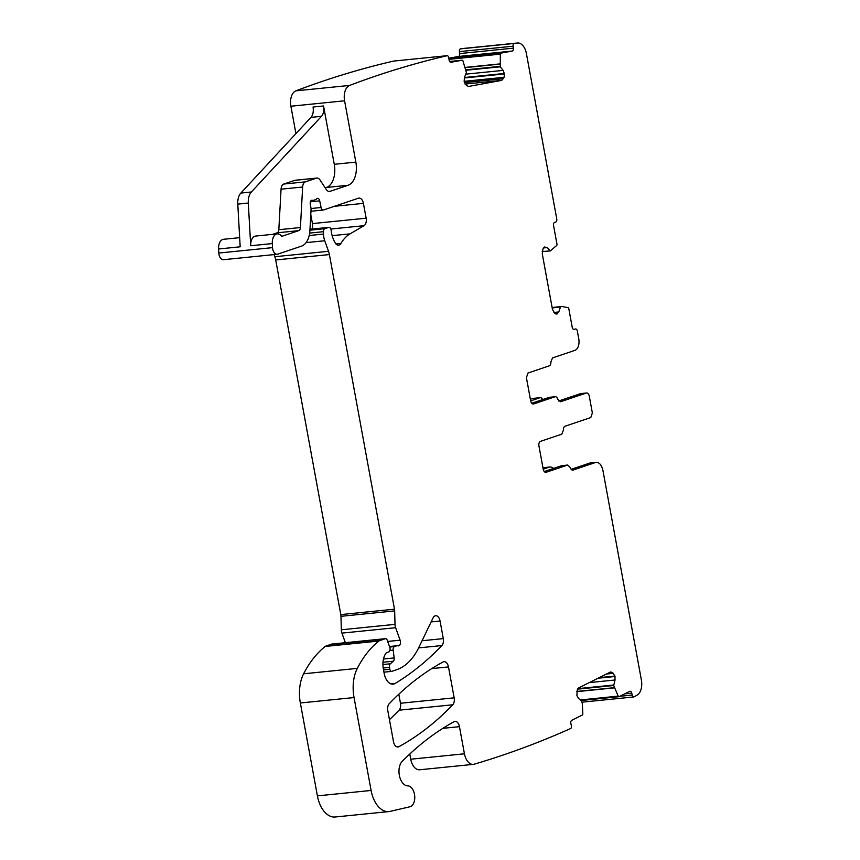 <?xml version="1.0" encoding="UTF-8"?>
<svg xmlns="http://www.w3.org/2000/svg" width="860" height="860" viewBox="0 0 860 860"><rect width="100%" height="100%" fill="white"/><g stroke="black" fill="none" stroke-linecap="round" stroke-linejoin="round"><path stroke-width="1.29" d="M571.18 469.323L589.648 463.099A9.89 5.891 84.2 0 1 590.433 462.927L595.442 462.519C598.99 461.927 601.473 464.507 602.892 470.269L641.399 680.109A13.179 7.858 -95.8 0 1 637.077 695.159A2041.78 1217.351 -95.8 0 1 633.874 696.944A2.634 1.569 -95.8 0 1 632.207 695.052L631.756 693.16L624.672 693.87M562.289 465.625A3.956 2.354 84.2 0 0 561.967 465.625L567.761 465.034L570.277 467.571A3.956 2.354 -95.8 0 0 572.792 470.108A3.956 2.354 -95.8 0 0 573.104 470.044L595.442 462.519L589.648 463.099M561.967 465.625A3.956 2.354 84.2 0 0 561.655 465.69L567.449 465.11L546.186 472.269A3.956 2.354 -95.8 0 1 545.874 472.333A3.956 2.354 -95.8 0 1 543.208 469.173L549.11 467.184A9.89 5.891 84.2 0 1 549.895 467.012A9.89 5.891 84.2 0 1 553.442 468.463M552.217 308.041L562.042 306.493L568.073 307.687A1.322 0.785 -95.8 0 1 568.815 308.729L572.233 327.327A2.634 1.569 -95.8 0 0 574.007 329.434A2.634 1.569 -95.8 0 0 574.222 329.391L575.351 329.004A2.634 1.569 -95.8 0 1 575.566 328.961A2.634 1.569 -95.8 0 1 577.339 331.079L578.759 338.808A9.89 5.891 -95.8 0 1 574.856 350.385L552.529 357.91L550.884 361.888A3.956 2.354 -95.8 0 1 549.228 365.865L527.976 373.036L526.417 377.658L530.674 400.857C531.244 403.168 532.232 404.2 533.651 403.963L554.915 396.793A3.956 2.354 -95.8 0 1 555.227 396.729A3.956 2.354 -95.8 0 1 557.742 399.266L560.57 401.738L586.305 393.063A3.956 2.354 -95.8 0 1 586.617 392.988A3.956 2.354 -95.8 0 1 589.283 396.159L592.357 412.918L590.798 417.551L565.063 426.216A3.956 2.354 -95.8 0 0 563.418 430.193L561.774 434.171L540.51 441.341A3.956 2.354 -95.8 0 0 538.951 445.974L543.208 469.173M561.967 306.493L552.12 307.493L562.042 306.493M560.387 307.224L558.785 311.976L556.893 314.018L554.775 313.33L552.464 309.417L542.273 253.872L542.961 248.948L544.584 247.003L546.971 247.594L550.336 250.883L542.208 251.572M550.336 250.883L556.657 245.498A1.322 0.785 -95.8 0 0 556.957 244.089L553.55 225.503A2.634 1.569 -95.8 0 1 554.582 222.417L555.721 222.03A2.634 1.569 -95.8 0 0 556.764 218.945L526.406 53.567A13.179 7.858 -95.8 0 0 517.516 43L463.819 48.418A13.179 7.858 -95.8 0 1 463.959 48.407M466.077 70.251L500.251 66.811L500.369 54.137A1.322 0.785 -95.8 0 1 500.993 53.105L512.162 51.062A2.634 1.569 -95.8 0 0 513.377 48.16L513.119 46.203A2.634 1.569 -95.8 0 1 513.936 43.473A2041.78 1217.351 -95.8 0 1 517.376 43.011A13.179 7.858 -95.8 0 1 517.516 43M500.251 66.811L503.154 70.391L504.433 73.939L504.057 77.314L501.735 80.378L468.345 86.494L465.357 84.398L464.142 81.313L464.464 77.475L466.378 72.541L462.992 60.985A1.322 0.785 -95.8 0 0 462.175 60.211L449.608 61.479L462.142 60.221A1.322 0.785 -95.8 0 1 462.175 60.211M599.183 677.659L614.943 676.067L612.46 672.466L610.331 672.079L578.726 687.882L577.221 690.075L576.909 695.568L578.404 698.309L581.596 701.072L582.327 703.62L582.811 713.811A1.322 0.785 -95.8 0 1 582.317 715.036L571.739 720.325A2.634 1.569 -95.8 0 0 570.879 723.582L571.33 725.475A2.634 1.569 -95.8 0 1 570.825 728.452A2041.769 1217.351 -95.8 0 1 474.376 764.142A2046.144 1219.964 -95.8 0 1 474.193 764.196A13.179 7.858 -95.8 0 1 473.333 764.368A13.179 7.858 -95.8 0 1 464.432 753.801L459.455 726.668A6.59 3.934 -95.8 0 0 455.015 721.389A6.59 3.934 -95.8 0 0 454.069 721.691A479.794 286.068 -95.8 0 0 402.276 761.272A13.179 7.858 -95.8 0 0 399.491 776.053A13.179 7.858 -95.8 0 0 407.748 785.846A10.546 6.289 -95.8 0 1 414.671 795.64A10.546 6.289 -95.8 0 1 409.962 806.766L390.064 811.388A26.359 15.716 -95.8 0 1 388.881 811.582A26.359 15.716 -95.8 0 1 371.101 790.458L354.051 697.557A32.949 19.651 -95.8 0 1 357.308 668.381A125.227 74.659 -95.8 0 1 378.938 641.033A6.59 3.934 -95.8 0 1 379.744 640.592L385.366 638.7A2.634 1.569 -95.8 0 1 385.581 638.647A2.634 1.569 -95.8 0 1 387.183 640.109L389.763 647.279A3.3 1.967 -95.8 0 1 388.677 651.955L386.785 652.589A3.3 1.967 -95.8 0 0 386.043 653.159A15.813 9.428 -95.8 0 0 383.356 668.951L384.205 673.573A13.179 7.858 -95.8 0 0 393.095 684.141A13.179 7.858 -95.8 0 0 395.17 683.431A461.347 275.06 -95.8 0 0 441.879 645.548A6.59 3.934 -95.8 0 0 443.298 638.614L440.062 621.017A6.59 3.934 -95.8 0 0 435.622 615.728A6.59 3.934 -95.8 0 0 433.075 617.867L418.82 647.483A72.498 43.226 -95.8 0 1 396.611 669.736L391.837 671.348A2.634 1.569 -95.8 0 1 391.623 671.391A2.634 1.569 -95.8 0 1 389.849 669.274L389.505 667.382A3.3 1.967 -95.8 0 1 390.332 663.791L393.31 661.211A3.3 1.967 -95.8 0 0 394.181 657.911L393.171 650.138A3.3 1.967 -95.8 0 1 394.525 646.559L396.589 645.86A6.59 3.934 -95.8 0 1 397.105 645.753A6.59 3.934 -95.8 0 1 397.976 645.817A3.956 2.354 -95.8 0 0 398.502 645.86A3.956 2.354 -95.8 0 0 400.115 640.195L395.621 627.703A6.59 3.934 -95.8 0 1 395.009 624.371L394.675 610.901A6.59 3.934 -95.8 0 0 394.493 609.192L329.401 254.56A13.179 7.858 -95.8 0 0 328.531 251.303L324.736 240.746A13.179 7.858 -95.8 0 1 323.51 234.071L323.446 231.684A3.3 1.967 -95.8 0 1 324.844 228.685L328.627 227.405A3.3 1.967 -95.8 0 1 328.896 227.352A3.3 1.967 -95.8 0 1 331.175 230.383A21.091 12.577 -95.8 0 0 335.325 243.111A6.59 3.934 -95.8 0 0 338.593 245.197A6.59 3.934 -95.8 0 0 340.904 243.487A46.139 27.509 -95.8 0 1 350.063 233.855L364.017 225.685A6.59 3.934 -95.8 0 0 366.134 218.193L363.414 203.369A6.59 3.934 -95.8 0 0 358.964 198.09A6.59 3.934 -95.8 0 0 358.448 198.198L323.553 209.958A3.3 1.967 -95.8 0 1 323.285 210.012A3.3 1.967 -95.8 0 1 321.092 207.507L319.705 200.853A3.3 1.967 -95.8 0 0 317.501 198.338A3.3 1.967 -95.8 0 0 316.609 198.843A6.59 3.934 -95.8 0 1 315.33 199.735L313.728 200.273A6.59 3.934 -95.8 0 1 313.212 200.38A6.59 3.934 -95.8 0 1 312.287 200.294A3.3 1.967 -95.8 0 0 311.836 200.251A3.3 1.967 -95.8 0 0 310.277 204.175L310.987 208.034A3.3 1.967 -95.8 0 1 311.062 209.313L309.89 230.63A19.769 11.793 -95.8 0 1 301.591 246.1L277.651 254.173A6.59 3.934 -95.8 0 1 277.135 254.28A6.59 3.934 -95.8 0 1 272.523 247.637L272.298 243.573A9.89 5.891 -95.8 0 1 277.221 233.877A9.89 5.891 -95.8 0 1 281.145 235.704A2.634 1.569 -95.8 0 0 282.188 236.188A2.634 1.569 -95.8 0 0 282.392 236.145L298.753 230.63A3.956 2.354 -95.8 0 0 300.409 227.545L302.645 187.018A6.59 3.934 -95.8 0 1 305.418 181.858L316.351 178.171A6.59 3.934 -95.8 0 1 316.878 178.063A6.59 3.934 -95.8 0 1 320.027 179.987L326.338 189.544A6.59 3.934 -95.8 0 0 329.498 191.468A6.59 3.934 -95.8 0 0 330.025 191.35L348.042 185.287A19.769 11.793 -95.8 0 0 355.846 162.121L344.591 100.803A13.179 7.858 -95.8 0 1 349.612 85.43A2041.769 1217.351 -95.8 0 1 447.35 55.663A2.634 1.569 -95.8 0 1 448.823 57.975L449.081 59.931A2.634 1.569 -95.8 0 0 450.887 62.275A2.634 1.569 -95.8 0 0 450.962 62.264L462.142 60.221M610.922 671.918L610.331 672.079M614.943 676.067L615.04 680.002L613.707 685.517L618.2 696.138L580.307 699.954M631.756 693.16A2.634 1.569 -95.8 0 0 630.025 691.268A2.634 1.569 -95.8 0 0 629.681 691.365L619.103 696.654A1.322 0.785 -95.8 0 1 618.931 696.707A1.322 0.785 -95.8 0 1 618.2 696.138M452.747 704.781A461.347 275.06 -95.8 0 1 398.868 746.684A6.59 3.934 -95.8 0 1 397.943 746.975A6.59 3.934 -95.8 0 1 393.493 741.696L387.796 710.639A6.59 3.934 -95.8 0 1 389.225 703.695A461.347 275.06 -95.8 0 1 443.115 661.931A6.59 3.934 -95.8 0 1 444.05 661.641A6.59 3.934 -95.8 0 1 448.49 666.919L454.166 697.836A6.59 3.934 -95.8 0 1 452.747 704.781L399.051 710.199A461.347 275.06 -95.8 0 1 389.462 719.691M633.874 696.944L581.983 702.179M473.333 764.368L419.637 769.775A13.179 7.858 -95.8 0 1 410.736 759.219L409.79 754.016M388.881 811.582L335.185 817A26.359 15.716 -95.8 0 1 317.404 795.876L300.355 702.975A32.949 19.651 -95.8 0 1 303.612 673.799A125.227 74.659 -95.8 0 1 325.241 646.451A6.59 3.934 -95.8 0 1 326.048 646L331.67 644.108A2.634 1.569 -95.8 0 1 331.885 644.065A2.634 1.569 -95.8 0 1 332.089 644.065M345.376 642.699L341.925 633.121A6.59 3.934 -95.8 0 1 341.312 629.789L340.969 616.319A6.59 3.934 -95.8 0 0 340.796 614.599L275.705 259.967A13.179 7.858 -95.8 0 0 274.834 256.721L274.071 254.592M366.134 218.193L312.438 223.6A6.59 3.934 -95.8 0 1 311.965 229.061M312.438 223.6L310.772 214.549M277.135 254.28L223.439 259.699A6.59 3.934 -95.8 0 1 218.827 253.044L218.601 248.992A9.89 5.891 -95.8 0 1 223.525 239.295L239.671 237.661M295.926 133.612L290.895 106.221A13.179 7.858 -95.8 0 1 295.915 90.837A2041.769 1217.351 -95.8 0 1 393.654 61.071L447.35 55.663M448.856 58.233L458.466 56.47A2.634 1.569 -95.8 0 0 459.681 53.578L459.423 51.622A2.634 1.569 -95.8 0 1 460.24 48.891A2041.78 1217.351 -95.8 0 1 463.68 48.429A13.179 7.858 -95.8 0 1 463.819 48.418M530.373 399.223L532.609 398.47A3.956 2.354 -95.8 0 1 532.92 398.406A3.956 2.354 -95.8 0 1 533.243 398.406M398.814 694.224L400.47 703.254A6.59 3.934 -95.8 0 1 399.051 710.199M561.655 465.69L544.262 471.549M558.645 401.018L580.511 393.644A3.956 2.354 -95.8 0 1 580.833 393.579A3.956 2.354 -95.8 0 1 581.145 393.579M531.727 403.243L549.121 397.385A3.956 2.354 -95.8 0 1 549.433 397.309A3.956 2.354 -95.8 0 1 549.755 397.32M513.936 43.473L460.24 48.891M355.846 162.121L334.26 164.303L323.553 105.973A9.89 5.891 -95.8 0 1 321.489 116.326L251.389 191.995L240.864 193.059A13.179 7.858 -95.8 0 0 237.779 204.11L240.176 246.809L218.601 248.992M334.26 164.303A19.769 11.793 -95.8 0 1 326.456 187.458L325.241 187.867M300.409 227.545L278.823 229.717L281.059 189.189A6.59 3.934 -95.8 0 1 283.832 184.029L294.765 180.353A6.59 3.934 -95.8 0 1 295.292 180.234L316.878 178.063M278.823 229.717A3.956 2.354 -95.8 0 1 277.167 232.813L272.62 234.339M251.389 191.995A13.179 7.858 -95.8 0 0 248.303 203.046L250.712 245.756A9.89 5.891 -95.8 0 1 255.646 236.059L277.221 233.877M530.674 400.867L539.983 397.728A3.956 2.354 -95.8 0 1 540.295 397.664A3.956 2.354 -95.8 0 1 542.596 399.577M323.553 105.973L313.029 107.038A9.89 5.891 -95.8 0 1 310.954 117.379L240.864 193.059M542.961 467.808L549.11 467.184M573.104 470.044L572.47 470.108M546.186 472.269L545.552 472.333M586.305 393.063L580.511 393.644M554.915 396.793L549.121 397.385M552.174 307.794L560.623 306.945M553.947 312.459L558.785 311.976M555.947 314.05L557.151 313.932M543.445 247.959L546.971 247.594M550.282 250.894L542.187 251.7L550.228 250.894M517.376 43.011L463.68 48.429M513.119 46.203L459.423 51.622M513.377 48.16L459.681 53.578M512.162 51.062L458.466 56.47M500.993 53.105L448.877 58.362M500.369 54.137L448.995 59.319M465.142 67.413L499.778 63.919M465.206 67.617L499.789 64.124M465.948 69.81L500.079 66.37M465.851 74.154L503.154 70.391M464.454 77.507L504.368 73.476M464.282 77.981L504.433 73.939M464.153 81.334L504.057 77.314M464.443 82.624L503.476 78.69M465.12 84.076L501.735 80.378M349.612 85.43L295.915 90.837M344.591 100.803L290.895 106.221M348.042 185.287L326.456 187.458M330.025 191.35L328.971 191.457M316.351 178.171L294.765 180.353M305.418 181.858L283.832 184.029M302.645 187.018L281.059 189.189M298.753 230.63L277.167 232.813M272.298 243.573L250.712 245.756M248.303 203.046L237.779 204.11M272.523 247.637L218.827 253.044M312.287 200.294L311.395 200.391M319.705 200.853L310.385 201.799M321.092 207.507L311.051 208.518M363.414 203.369L334.443 206.292M364.017 225.685L330.842 229.029M350.063 233.855L332.164 235.661M340.904 243.487L335.981 243.982M328.627 227.405L309.965 229.287M324.844 228.685L309.912 230.19M323.446 231.684L309.654 233.081M323.51 234.071L309.202 235.522M324.736 240.746L306.085 242.627M328.531 251.303L274.834 256.721M329.401 254.56L275.705 259.967M394.493 609.192L340.796 614.599M394.675 610.901L340.969 616.319M395.009 624.371L341.312 629.789M395.621 627.703L341.925 633.121M400.115 640.195L387.666 641.442M396.589 645.86L389.505 646.58M394.525 646.559L389.677 647.042M393.171 650.138L389.87 650.472M394.181 657.911L383.485 658.996M393.31 661.211L383.001 662.254M390.332 663.791L382.926 664.543M389.505 667.382L383.205 668.016M389.849 669.274L383.538 669.918M440.062 621.017L431.129 621.909M443.298 638.614L422.066 640.754M441.879 645.548L418.627 647.892M395.17 683.431L390.924 683.861M385.366 638.7L331.67 644.108M379.744 640.592L326.048 646M378.938 641.033L325.241 646.451M357.308 668.381L303.612 673.799M354.051 697.557L300.355 702.975M371.101 790.458L317.404 795.876M459.455 726.668L442.835 728.345M464.432 753.801L410.736 759.219M608.826 672.832L612.46 672.466M606.45 674.025L613.438 673.316M598.044 678.217L615.05 676.508M589.283 682.603L615.04 680.002M577.877 688.634L613.707 685.022M577.554 689.161L613.707 685.517M576.856 691.451L614.233 687.678M576.802 691.644L614.298 687.871M618.759 696.686L580.941 700.502M632.207 695.052L619.813 696.299M398.868 746.684L396.965 746.878M448.49 666.919L431.731 668.607M454.166 697.836L400.47 703.254M532.609 398.47L539.983 397.728M321.489 116.326L310.954 117.379M542.939 467.722L549.895 467.012M586.617 392.988L580.833 393.579M555.227 396.729L549.433 397.309M313.212 200.38L311.094 200.595M323.285 210.012L310.954 211.259M328.896 227.352L309.965 229.254M397.105 645.753L389.483 646.516M391.623 671.391L383.947 672.165M385.581 638.647L331.885 644.065M618.931 696.707L580.973 700.534M540.295 397.664L532.92 398.406"/></g></svg>
